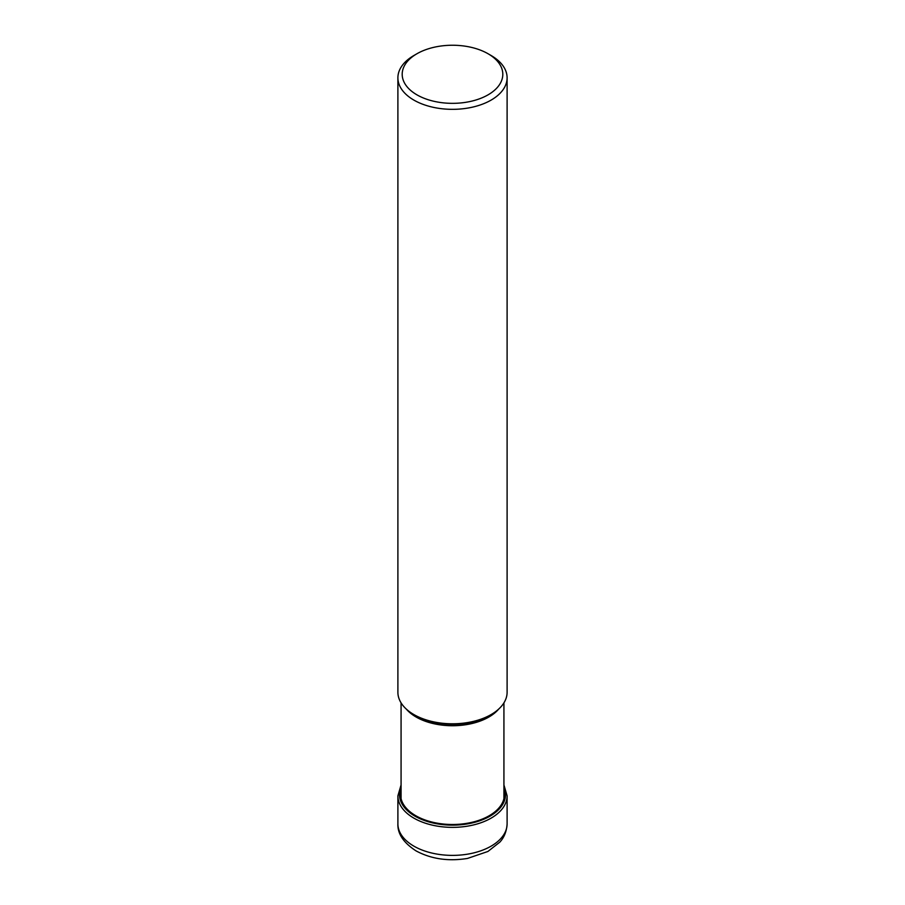 <?xml version="1.0" encoding="UTF-8"?>
<svg xmlns="http://www.w3.org/2000/svg" width="905" height="905" viewBox="0 0 905 905"><rect width="100%" height="100%" fill="white"/><g stroke="black" fill="none" stroke-linecap="round" stroke-linejoin="round"><path stroke-width="1.36" d="M416.922 53.757A50.307 29.051 0 0 0 416.922 94.833A50.307 29.051 0 0 0 488.078 94.833A50.307 29.051 0 0 0 488.078 53.757A50.307 29.051 0 0 0 416.922 53.757L413.89 55.51A54.605 31.528 0 0 0 397.895 77.807A54.605 31.528 0 0 0 413.89 100.104A54.605 31.528 0 0 0 473.394 106.937A54.605 31.528 0 0 0 507.105 77.807L507.105 692.28A54.605 31.528 180 0 1 491.11 714.565A54.605 31.528 180 0 1 413.89 714.565L415.418 715.459A52.433 30.272 180 0 1 415.418 715.448A52.433 30.272 180 0 1 415.372 715.425M507.105 77.807A54.605 31.528 0 0 0 491.11 55.51L488.078 53.757L491.11 55.51M491.11 714.565L489.582 715.448A52.433 30.272 180 0 1 415.418 715.459L413.89 714.565A54.605 31.528 180 0 1 397.895 692.28L397.895 77.807M507.105 823.855A54.605 31.528 180 0 1 473.394 852.985A54.605 31.528 180 0 1 413.89 846.152A54.605 31.528 180 0 1 397.895 823.855C397.487 833.743 403.528 842.747 416.029 850.881C431.21 859.026 448.382 861.537 467.523 858.426L487.919 851.469L499.888 842.08C500.951 840.824 506.415 835.394 507.105 823.855L507.105 795.834A54.605 31.528 0 0 1 473.394 824.964A54.605 31.528 0 0 1 413.89 818.131A54.605 31.528 0 0 1 397.895 795.834L397.895 823.855M503.927 787.09A53.022 30.612 180 0 1 478.632 821.163A53.022 30.612 180 0 1 415.01 816.174A53.022 30.612 180 0 1 401.073 787.09M401.073 790.461A51.913 29.967 0 0 0 415.791 815.722A51.913 29.967 0 0 0 475.577 821.378A51.913 29.967 0 0 0 503.927 790.461M406.311 709.101A51.427 29.695 0 0 0 416.085 716.998A51.427 29.695 0 0 0 416.13 717.032A51.427 29.695 0 0 0 498.689 709.101M401.073 784.94L397.895 795.834M503.927 784.94L507.105 795.834M503.927 702.868L503.927 798.595M401.073 702.868L401.073 798.595"/></g></svg>
